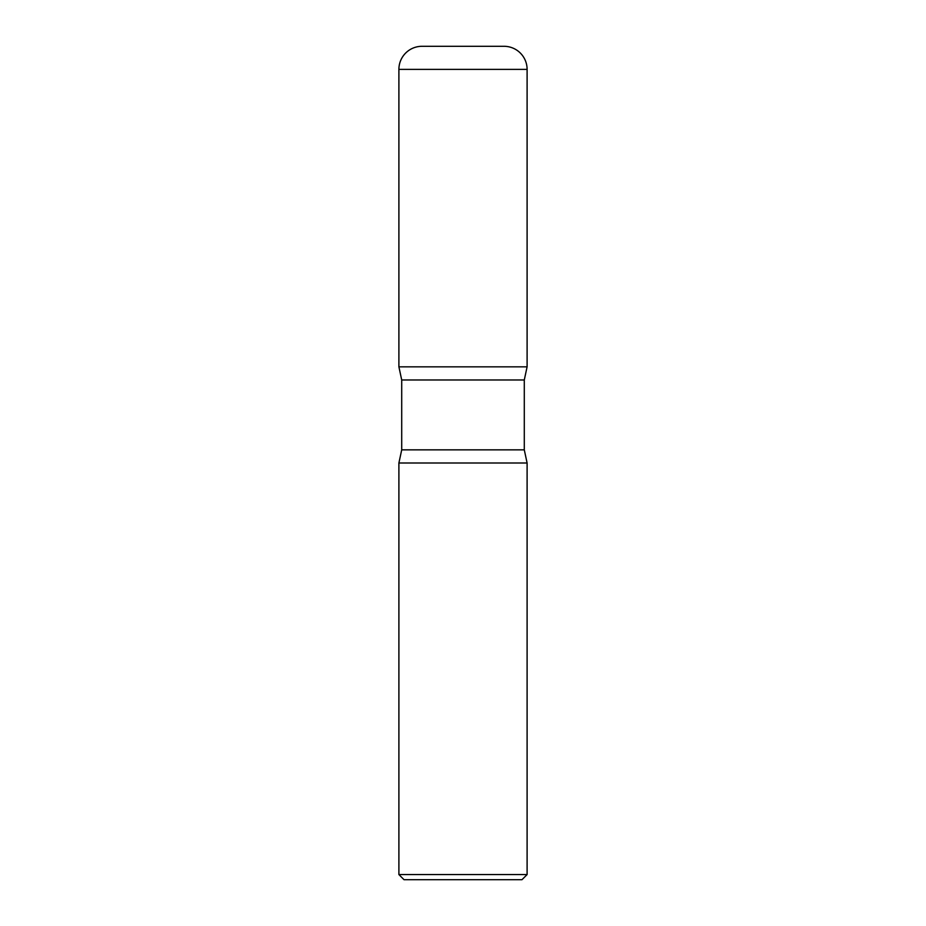 <?xml version="1.0" encoding="UTF-8"?>
<svg xmlns="http://www.w3.org/2000/svg" width="926" height="926" viewBox="0 0 926 926"><rect width="100%" height="100%" fill="white"/><g stroke="black" fill="none" stroke-linecap="round" stroke-linejoin="round"><path stroke-width="1.39" d="M398.898 69.381L398.898 366.835L527.102 366.835L398.898 366.835L401.71 379.984L524.29 379.984L527.102 366.835L527.102 69.381L398.898 69.381A23.081 23.081 0 0 1 421.967 46.3L504.033 46.3A23.081 23.081 0 0 1 527.102 69.381M524.29 449.851L401.71 449.851L398.898 463L527.102 463L398.898 463L398.898 874.572L527.102 874.572L527.102 463L524.29 449.851L524.29 379.984M527.102 874.572L521.975 879.7L404.025 879.7L398.898 874.572M401.71 449.851L401.71 379.984"/></g></svg>

